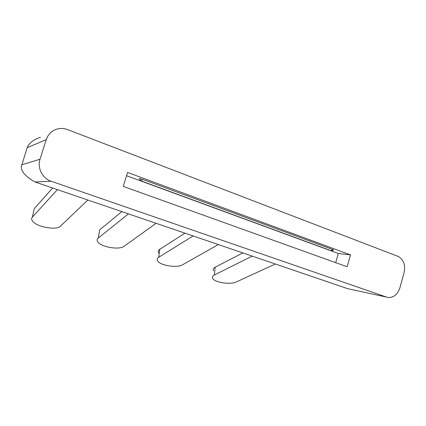 <?xml version="1.0" encoding="UTF-8"?>
<svg xmlns="http://www.w3.org/2000/svg" width="426" height="426" viewBox="0 0 426 426"><rect width="100%" height="100%" fill="white"/><g stroke="black" fill="none" stroke-linecap="round" stroke-linejoin="round"><path stroke-width="0.64" d="M335.667 262.656L338.265 253.475L350.518 254.908L347.169 266.788L123.279 186.396L127.566 172.455L350.518 254.908M386.675 297.124L51.189 181.263C42.472 178.478 37.051 167.924 40.017 159.233L46.232 139.643C48.314 133.785 52.323 130.159 58.261 128.758C61.381 128.151 64.454 128.423 67.489 129.568L397.964 256.34C403.592 259.349 405.632 264.775 404.088 272.629L399.902 287.806C397.746 294.26 393.975 297.502 388.597 297.534L347.659 288.679L34.959 181.977C25.629 176.652 21.076 171.529 21.3 166.619L27.211 147.662L46.232 139.643M126.565 175.714L338.265 253.475M330.906 250.669L332.749 249.519L333.499 250.046M142.619 179.383L141.176 180.97L139.339 178.957C138.711 178.34 139.803 178.478 142.619 179.383L332.749 249.519M347.659 288.679L349.086 288.988M40.454 137.279C34.575 139.233 30.39 142.119 27.892 145.953L27.211 147.662M52.627 188.004L34.282 208.655L32.365 217.154C31.524 218.101 31.439 219.188 32.099 220.418C34.991 226.632 56.338 230.849 60.519 226.1L87.831 200.018M32.365 217.154L57.382 189.629M34.282 208.655L33.697 211.253M275.366 264.013L236.297 281.948C230.61 284.845 215.05 282.592 212.792 278.535C211.946 277.166 212.473 275.984 214.379 274.983L252.219 256.111M242.836 252.911L215.146 267.193C213.25 268.226 212.718 269.44 213.559 270.835M158.674 252.927C157.865 251.537 158.243 250.323 159.798 249.279L158.706 257.293C157.146 258.305 156.773 259.493 157.588 260.856C160.059 265.515 177.109 268.231 182.45 264.839L218.373 244.561M158.706 257.293L193.116 235.945M159.798 249.279L184.975 233.166M121.825 211.615L99.721 229.832L98.246 238.086C97.048 239.082 96.824 240.243 97.581 241.563C100.264 246.936 119.205 250.286 124.057 246.287L156.118 223.32M98.246 238.086L128.444 213.873M328.148 259.871L328.952 260.243M137.912 191.524L138.344 191.806M34.959 181.977L51.189 181.263M21.737 164.814L40.017 159.233M215.146 267.193L214.379 274.983M329.096 260.297L137.092 191.359M141.256 180.954L330.352 250.429C331.556 251.026 332.637 250.861 333.611 249.94"/></g></svg>

